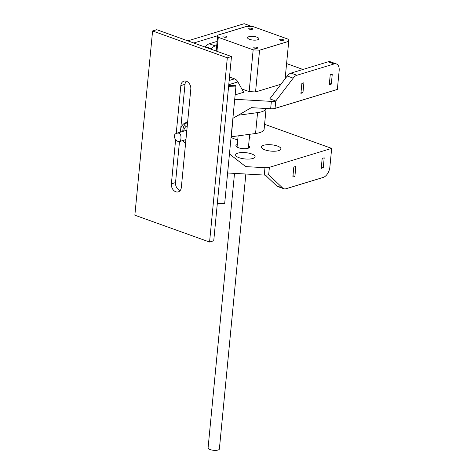 <?xml version="1.0" encoding="UTF-8"?>
<svg xmlns="http://www.w3.org/2000/svg" width="474" height="474" viewBox="0 0 474 474"><rect width="100%" height="100%" fill="white"/><g stroke="black" fill="none" stroke-linecap="round" stroke-linejoin="round"><path stroke-width="0.71" d="M250.1 26.491L250.159 25.845L244.187 23.7L187.799 40.853M250.159 25.845L248.376 26.39M217.673 35.728L193.777 42.998M180.132 190.572A6.523 4.853 73.1 0 1 175.54 182.573L179.492 141.542M180.393 132.145L185.002 84.319A6.523 4.853 73.1 0 1 186.199 81.167M176.215 133.538L180.831 85.587A6.523 4.853 73.1 0 1 183.918 81.137A6.523 4.853 73.1 0 1 190.797 89.165L181.335 187.42A6.523 4.853 73.1 0 1 178.254 191.869A6.523 4.853 73.1 0 1 171.375 183.841L175.629 139.634M152.592 30.97L134.853 215.202L209.573 242.036L227.313 57.804L231.478 56.536L156.764 29.702L152.592 30.97L227.313 57.804M209.573 242.036L213.738 240.768L231.478 56.536M216.197 51.05L217.726 35.177L246.889 26.307L253.294 26.668L288.162 39.194L288.731 41.333L259.568 50.203L253.163 49.841L249.146 91.595L255.545 91.962L280.952 84.236M217.726 35.177L218.295 37.316L216.95 51.322M280.093 39.336A1.955 0.634 -174.5 0 1 282.279 39.336A1.955 0.634 -174.5 0 1 283.535 40.059A1.955 0.634 -174.5 0 1 281.526 40.503A1.955 0.634 -174.5 0 1 279.636 39.686A1.955 0.634 -174.5 0 1 280.093 39.336M249.206 28.244A1.955 0.634 -174.5 0 1 251.398 28.244A1.955 0.634 -174.5 0 1 252.648 28.967A1.955 0.634 -174.5 0 1 250.639 29.412A1.955 0.634 -174.5 0 1 248.755 28.594A1.955 0.634 -174.5 0 1 249.206 28.244M254.26 47.193A1.955 0.634 -174.5 0 1 256.446 47.193A1.955 0.634 -174.5 0 1 257.702 47.915A1.955 0.634 -174.5 0 1 255.693 48.36A1.955 0.634 -174.5 0 1 253.809 47.542A1.955 0.634 -174.5 0 1 254.26 47.193M223.378 36.101A1.955 0.634 -174.5 0 1 225.565 36.101A1.955 0.634 -174.5 0 1 226.821 36.824A1.955 0.634 -174.5 0 1 224.812 37.268A1.955 0.634 -174.5 0 1 222.922 36.451A1.955 0.634 -174.5 0 1 223.378 36.101M241.817 88.964L249.146 91.595M218.295 37.316L253.163 49.841M248.897 36.699A5.67 1.837 -174.5 0 1 255.237 36.705A5.67 1.837 -174.5 0 1 258.875 38.797A5.67 1.837 -174.5 0 1 253.051 40.083A5.67 1.837 -174.5 0 1 247.582 37.713A5.67 1.837 -174.5 0 1 248.897 36.699M259.568 50.203L255.545 91.962M288.731 41.333L285.129 78.761M245.852 174.023L219.373 449.014A5.67 1.837 -174.5 0 1 213.555 450.3A5.67 1.837 -174.5 0 1 208.08 447.93L234.517 173.377M228.711 85.302L235.554 85.693L235.898 86.991L224.664 203.666L217.353 203.251M185.855 140.488A11.844 8.816 73.1 0 1 185.346 139.771M182.804 131.411A11.844 8.816 73.1 0 1 187.26 122.381M228.587 86.57L235.898 86.991M182.846 140.535A11.844 8.816 -106.9 0 0 185.559 143.539M187.597 122.357A11.844 8.816 -106.9 0 0 185.968 122.636A11.844 8.816 -106.9 0 0 180.724 128.703M255.557 133.508L257.566 112.628A19.564 6.334 -174.5 0 0 266.11 108.493L264.125 129.171A19.564 6.334 -174.5 0 1 255.557 133.508L231.253 136.773A11.086 3.591 -174.5 0 1 231.105 136.79M251.73 107.675A5.67 1.837 -174.5 0 1 250.663 108.066M257.566 112.628L238.262 115.223M183.687 131.144A8.479 6.31 73.1 0 1 187.271 125.782M269.386 167.334L268.675 174.705L282.623 188A9.13 5.333 109.8 0 0 283.784 188.729A9.13 5.333 109.8 0 0 286.041 188.735L323.215 177.424A9.13 5.333 109.8 0 0 329.874 167.055L331.67 148.386L269.386 167.334A6.523 2.109 -174.5 0 1 264.978 167.707L264.267 175.072L227.615 172.986M283.784 188.729L277.805 186.578A9.13 5.333 -70.2 0 1 276.644 185.855L282.623 188M336.398 63.949A9.13 5.333 109.8 0 1 339.147 70.762L337.346 89.432L275.062 108.38L275.767 101.009L269.795 98.865L287.22 76.018A9.13 5.333 -70.2 0 1 290.989 73.103L328.162 61.792A9.13 5.333 -70.2 0 1 330.419 61.798L336.398 63.949A9.13 5.333 109.8 0 0 334.14 63.943L296.967 75.248A9.13 5.333 109.8 0 0 293.199 78.163L275.767 101.009A6.523 2.109 -174.5 0 1 271.365 101.383L270.654 108.753L251.38 107.651L232.882 118.328M229.505 77.031L234.565 78.85A6.523 4.853 73.1 0 1 237.912 81.913L243.648 92.276L235.14 94.865M234.713 99.291L271.365 101.383M302.945 92.744L300.913 93.36L301.873 83.412L303.905 82.796L302.945 92.744L301.037 92.057M331.308 84.117L329.276 84.733L330.23 74.785L332.262 74.169L331.308 84.117L329.4 83.43M302.963 69.459L286.586 63.575M324.21 157.806L322.178 158.429L321.218 168.377L323.256 167.755L324.21 157.806M295.853 166.433L293.821 167.055L292.861 177.003L294.893 176.381L295.853 166.433M268.675 174.705A6.523 2.109 -174.5 0 1 264.267 175.072M211.185 49.249L211.511 48.822A9.13 5.333 109.8 0 1 215.273 45.907L209.301 43.762L217.128 41.38M205.206 47.104L205.532 46.677A9.13 5.333 109.8 0 1 209.301 43.762M229.452 153.949L245.704 166.605L264.978 167.707M187.55 122.357L187.218 125.8M185.891 139.605L185.808 140.434M186.146 123.127L185.802 126.706M275.062 108.38A6.523 2.109 -174.5 0 1 270.654 108.753M265.369 175.107L276.644 185.855M215.273 45.907L216.737 45.463M292.985 175.7L294.893 176.381M321.348 167.073L323.256 167.755M264.599 124.295L331.67 148.386M237.877 153.126A9.782 3.164 -174.5 0 1 248.814 153.138A9.782 3.164 -174.5 0 1 255.083 156.746A9.782 3.164 -174.5 0 1 245.046 158.962A9.782 3.164 -174.5 0 1 235.614 154.874A9.782 3.164 -174.5 0 1 237.877 153.126M249.46 136.571A9.782 3.164 -174.5 0 1 250.029 137.798A9.782 3.164 -174.5 0 1 249.235 138.894M237.758 139.712A9.782 3.164 -174.5 0 1 231.075 137.093M263.704 145.269A9.782 3.164 -174.5 0 1 274.647 145.281A9.782 3.164 -174.5 0 1 280.916 148.889A9.782 3.164 -174.5 0 1 270.873 151.105A9.782 3.164 -174.5 0 1 261.441 147.017A9.782 3.164 -174.5 0 1 263.704 145.269M248.595 145.571A6.98 2.257 -174.5 0 1 249.768 147.005A6.98 2.257 -174.5 0 1 245.662 148.652A6.98 2.257 -174.5 0 1 238.363 147.692A6.98 2.257 -174.5 0 1 235.874 145.666A6.98 2.257 -174.5 0 1 237.302 144.481M179.024 133.135C181.986 134.243 181.068 141.37 179.664 141.501C176.482 142.662 170.913 134.699 177.122 133.141L179.024 133.135M180.831 85.587L185.002 84.319M171.375 183.841L175.54 182.573M231.253 136.773L233.036 118.239M328.162 61.792L334.14 63.943M237.912 81.913L228.77 84.692M229.173 80.491L234.565 78.85M211.511 48.822L205.532 46.677M287.22 76.018L293.199 78.163M290.989 73.103L296.967 75.248M238.132 135.848L237.047 147.1M249.679 134.296L248.34 148.19M179.664 141.501L185.938 139.593M177.122 133.141L186.845 130.184"/></g></svg>
